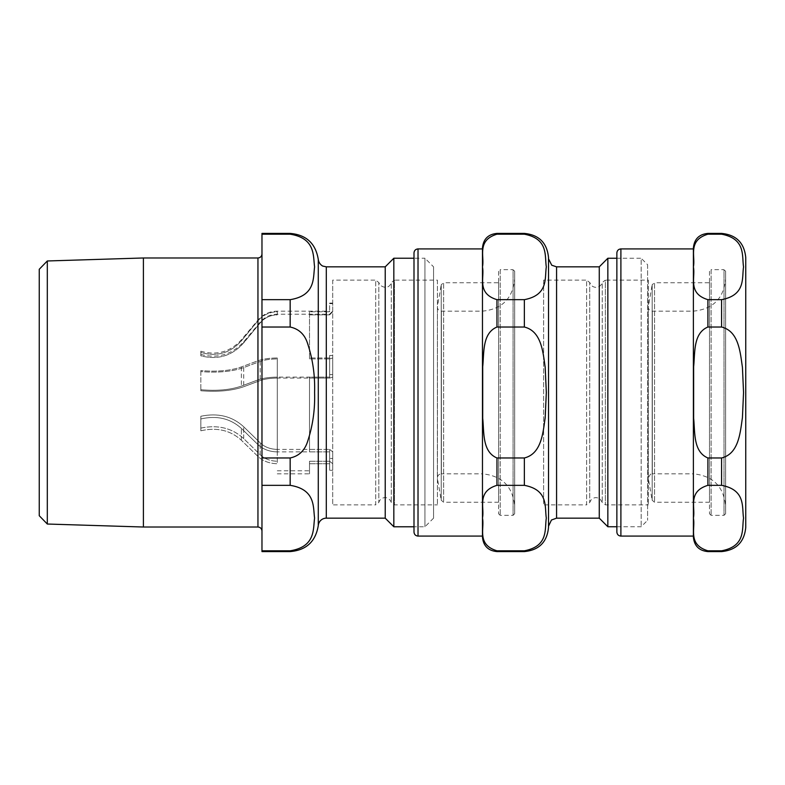 <?xml version="1.0" encoding="UTF-8"?>
<svg xmlns="http://www.w3.org/2000/svg" width="785" height="785" viewBox="0 0 785 785"><rect width="100%" height="100%" fill="white"/><g stroke="black" fill="none" stroke-linecap="round" stroke-linejoin="round"><path stroke-width="0.59" stroke-dasharray="3.92 2.94" d="M332.703 280.127L332.703 504.873L332.703 280.127L375.701 280.127L375.701 504.873L332.703 504.873M437.422 280.127L437.422 504.873L437.422 280.127L394.423 280.127L394.423 504.873L394.423 280.127L391.303 282.551L391.303 502.449L391.303 282.551C390.567 285.377 387.005 290.097 380.185 285.151L378.821 282.551L378.821 502.449L378.821 282.551L375.701 280.127L375.701 504.873L378.821 502.449C379.606 499.868 381.324 498.289 383.963 497.719C384.346 497.396 389.134 496.983 391.303 502.449L394.423 504.873L437.422 504.873M647.596 264.702L647.596 520.298L647.596 264.702L641.159 258.255L641.159 526.745L641.159 258.255L616.863 258.255M496.964 233.41L496.964 234.195C476.456 240.445 484.698 256.44 482.471 266.929C484.698 277.419 476.456 293.413 496.964 299.664L524.351 299.664C548.725 295.042 544.564 277.802 546.321 266.929C544.564 256.057 548.725 238.826 524.351 234.195L524.351 233.41M524.351 457.969C541.562 453.759 542.975 432.702 545.192 417.689L546.321 392.5L545.192 367.311C542.975 352.298 541.562 331.241 524.351 327.031L496.964 327.031C482.167 333.213 484.188 352.7 482.716 366.693L482.716 418.307C484.188 432.299 482.167 451.787 496.964 457.969L524.351 457.969L524.351 485.336L496.964 485.336C476.456 491.587 484.698 507.581 482.471 518.071C484.698 528.56 476.456 544.554 496.964 550.805L496.964 551.59M524.351 551.59L524.351 550.805C548.725 546.174 544.564 528.943 546.321 518.071C544.564 507.198 548.725 489.958 524.351 485.336M548.519 257.578L548.519 527.422M482.471 247.913L482.471 537.087M413.999 252.947L413.999 532.053M616.863 526.745L641.159 526.745L647.596 520.298M607.845 258.255L607.845 526.745M599.269 266.841L599.269 518.159M548.519 258.785L548.519 526.215M482.471 248.914L482.471 536.086L482.471 248.914M498.573 271.267L498.573 513.733L498.573 271.267L500.192 269.657L500.192 515.343L500.192 269.657L513.076 269.657L513.076 515.343L513.076 269.657L514.685 271.267L514.685 513.733L514.685 271.267M498.573 282.747L498.573 502.253L498.573 282.747L443.623 282.747L443.623 502.253L443.623 282.747L441.239 284.749L441.239 500.251L437.422 478.585L437.422 306.415L437.353 477.888C437.618 475.416 438.962 474.071 441.386 473.855L441.386 311.145L441.386 473.855L482.471 473.855L482.471 311.145L482.471 473.855C502.037 475.769 512.782 486.504 514.685 506.08L514.685 278.92L514.685 506.08M514.685 513.733L513.076 515.343L500.192 515.343L498.573 513.733M498.573 502.253L443.623 502.253L441.239 500.251L441.239 284.749L437.353 307.112C437.598 309.565 438.943 310.899 441.386 311.145L482.471 311.145C502.037 309.231 512.782 298.496 514.685 278.92M616.863 532.053L616.863 252.947M707.893 327.031C693.096 333.213 695.117 352.7 693.646 366.693L693.646 418.307C695.117 432.299 693.096 451.787 707.893 457.969L721.582 457.969C738.793 453.759 740.206 432.702 742.424 417.689L743.552 392.5L742.424 367.311C740.206 352.298 738.793 331.241 721.582 327.031L707.893 327.031L707.893 299.664L721.582 299.664C745.956 295.042 741.786 277.802 743.552 266.929C741.786 256.057 745.956 238.826 721.582 234.195L707.893 234.195C687.375 240.445 695.618 256.44 693.4 266.929C695.618 277.419 687.375 293.413 707.893 299.664M721.582 551.59L721.582 550.805C745.956 546.174 741.786 528.943 743.552 518.071C741.786 507.198 745.956 489.958 721.582 485.336L707.893 485.336C687.375 491.587 695.618 507.581 693.4 518.071C695.618 528.56 687.375 544.554 707.893 550.805L707.893 551.59M693.39 537.087L693.39 247.913M745.75 527.422L745.75 257.578M693.39 248.914L693.39 536.086L693.39 248.914M332.703 377.124L329.641 378.085L309.506 378.085L309.506 449.403L329.641 449.403L277.282 449.403C270.364 449.246 264.663 447.077 260.188 442.887L243.713 426.775C232.183 416.197 217.887 412.694 200.832 416.256L200.832 418.954C216.876 415.275 230.398 418.425 241.368 428.404L257.843 444.496C262.936 449.255 269.412 451.728 277.282 451.895L329.641 451.895L309.506 451.895L309.506 377.124L329.641 377.124L329.641 374.622L332.703 374.622L332.703 377.124L332.703 355.468L329.641 355.468L329.641 357.98L309.506 357.98L329.641 357.98L329.641 355.468L332.703 355.468L332.703 374.622L329.641 374.622L329.641 355.468L329.641 377.124L329.641 357.98L329.641 377.124L277.282 377.124L277.282 451.895C269.412 451.728 262.936 449.255 257.843 444.496L241.368 428.404C230.398 418.425 216.876 415.275 200.832 418.954L200.832 416.256C217.887 412.694 232.183 416.197 243.713 426.775L260.188 442.887C264.663 447.077 270.364 449.246 277.282 449.403L277.282 463.729C269.412 463.562 262.936 461.099 257.843 456.34L241.368 440.238C230.398 430.259 216.876 427.109 200.832 430.788L200.832 428.1C217.887 424.528 232.183 428.031 243.713 438.609L260.188 454.731C264.663 458.911 270.364 461.08 277.282 461.237C270.364 461.08 264.663 458.911 260.188 454.731L243.713 438.609C232.183 428.031 217.887 424.528 200.832 428.1L200.832 430.788C216.876 427.109 230.398 430.259 241.368 440.238L257.843 456.34C262.936 461.099 269.412 463.562 277.282 463.729L277.282 378.085L329.641 378.085L332.703 377.124M329.641 358.931L332.703 357.98L329.641 358.931L309.506 358.931L329.641 358.931L329.641 378.085L329.641 358.931M309.506 358.931L309.506 314.854L309.506 358.931M329.641 314.854L309.506 314.854L329.641 314.854L332.703 311.773L329.641 314.854M277.282 378.085L277.282 357.98C269.412 358.038 262.936 358.98 257.843 360.806L241.368 366.948C230.398 370.765 216.876 371.962 200.832 370.559L200.832 371.59C217.887 372.953 232.183 371.609 243.713 367.566L260.188 361.414C264.663 359.815 270.364 358.99 277.282 358.931C270.364 358.99 264.663 359.815 260.188 361.414L243.713 367.566C232.183 371.609 217.887 372.953 200.832 371.59L200.832 370.559C216.876 371.962 230.398 370.765 241.368 366.948L257.843 360.806C262.936 358.98 269.412 358.038 277.282 357.98L277.282 377.124C269.412 377.192 262.936 378.135 257.843 379.95L241.368 386.102C230.398 389.909 216.876 391.116 200.832 389.713L200.832 390.744C217.887 392.108 232.183 390.763 243.713 386.72L260.188 380.568C264.663 378.969 270.364 378.144 277.282 378.085C270.364 378.144 264.663 378.969 260.188 380.568L243.713 386.72C232.183 390.763 217.887 392.108 200.832 390.744L200.832 389.713C216.876 391.116 230.398 389.909 241.368 386.102L257.843 379.95C262.936 378.135 269.412 377.192 277.282 377.124L277.282 357.98L277.282 377.124M309.506 461.237L329.641 461.237L309.506 461.237L309.506 470.794L309.506 461.237L309.506 463.729L329.641 463.729L309.506 463.729L309.506 461.237M332.703 463.729L329.641 461.237L332.703 463.729L332.703 451.895L332.703 470.293L329.641 470.293L329.641 463.729L329.641 470.293L332.703 470.293L332.703 463.729M329.641 449.403L332.703 451.895L332.703 458.46L329.641 458.46L329.641 451.895L329.641 458.46L332.703 458.46L332.703 451.895L329.641 449.403L329.641 461.237L329.641 449.403M309.506 449.403L309.506 451.895M332.703 311.773L332.703 303.658L329.641 303.658L329.641 311.773L309.506 311.773L329.641 311.773L329.641 303.658L332.703 303.658L332.703 311.773M309.506 314.854L309.506 311.773L309.506 314.854M309.506 357.98L309.506 311.773L309.506 357.98M309.506 377.124L309.506 378.085M309.506 463.729L309.506 473.855L309.506 463.729M332.703 470.293L332.703 458.46L332.703 470.293M332.703 303.658L332.703 303.088L332.703 303.658M329.641 311.773L329.641 311.145L329.641 311.773M329.641 463.729L329.641 451.895L329.641 463.729M329.641 470.293L329.641 458.46L329.641 470.293M329.641 303.658L329.641 303.088L329.641 303.658M277.282 314.854L277.282 311.773C269.412 311.979 262.936 315.03 257.843 320.908C262.936 315.03 269.412 311.979 277.282 311.773L277.282 314.854C270.364 315.04 264.663 317.719 260.188 322.9L243.713 342.819C232.183 355.89 217.887 360.227 200.832 355.811L200.832 352.485C216.876 357.038 230.398 353.142 241.368 340.808L257.843 320.908L241.368 340.808C230.398 353.142 216.876 357.038 200.832 352.485L200.832 355.811C217.887 360.227 232.183 355.89 243.713 342.819L260.188 322.9C264.663 317.719 270.364 315.04 277.282 314.854L277.282 314.206L277.282 314.854M277.282 451.895L277.282 449.403M200.832 430.788L200.832 418.954L200.832 430.788M200.832 370.559L200.832 389.713L200.832 370.559M200.832 352.485L200.832 351.238L200.832 352.485M200.832 428.1L200.832 416.256L200.832 428.1M200.832 371.59L200.832 390.744L200.832 371.59M200.832 355.811L200.832 354.457L200.832 355.811M543.622 280.127L543.622 504.873L543.622 280.127L586.621 280.127L586.621 504.873L543.622 504.873M648.341 280.127L648.341 504.873L648.341 280.127L605.343 280.127L605.343 504.873L605.343 280.127L602.223 282.551L602.223 502.449L602.223 282.551L601.124 284.827C598.621 287.585 595.736 288.085 592.449 286.329L589.741 282.551L589.741 502.449L589.741 282.551L586.621 280.127L586.621 504.873L589.741 502.449L590.948 500.045C593.862 497.111 596.983 496.866 600.319 499.299L602.223 502.449L605.343 504.873L648.341 504.873M709.503 271.267L709.503 513.733L709.503 271.267L711.112 269.657L711.112 515.343L711.112 269.657L724.005 269.657L724.005 515.343L724.005 269.657L725.615 271.267L725.615 513.733L725.615 271.267M709.503 282.747L709.503 502.253L709.503 282.747L654.543 282.747L654.543 502.253L654.543 282.747L652.168 284.749L652.168 500.251L648.341 478.585L648.341 306.415L648.282 477.888C650.127 474.317 651.471 472.972 652.306 473.855L652.306 311.145L652.306 473.855L693.39 473.855L693.39 311.145L693.39 473.855C712.957 475.769 723.701 486.504 725.615 506.08L725.615 278.92L725.615 506.08M725.615 513.733L724.005 515.343L711.112 515.343L709.503 513.733M709.503 502.253L654.543 502.253L652.168 500.251L652.168 284.749L648.282 307.112C648.518 309.565 649.862 310.899 652.306 311.145L693.39 311.145C712.957 309.231 723.701 298.496 725.615 278.92M39.25 515.725L39.25 269.275M47.306 260.973L47.306 524.027M143.4 527.02L143.4 257.98M385.219 518.159L385.219 266.841M290.165 299.664C315.678 295.552 313.038 277.988 314.589 266.929C313.038 255.871 315.678 238.306 290.165 234.195L261.974 234.195L261.974 299.664L290.165 299.664L290.165 327.031L261.974 327.031L261.974 457.969L290.165 457.969C298.859 456.095 304.659 450.649 307.553 441.641C312.783 425.843 315.128 409.456 314.589 392.5C315.128 375.544 312.783 359.157 307.553 343.359C304.659 334.351 298.859 328.905 290.165 327.031M290.165 550.805C315.678 546.694 313.038 529.129 314.589 518.071C313.038 507.012 315.678 489.447 290.165 485.336L261.974 485.336L261.974 550.805L290.165 550.805L290.165 551.59M261.974 485.336L261.974 457.969M261.974 327.031L261.974 299.664M261.974 234.195L261.974 233.41M261.974 551.59L261.974 550.805M261.974 253.947L261.974 531.053L261.974 253.947M393.834 526.774L393.834 258.226M433.555 266.841L433.555 518.159L433.555 266.841L424.94 258.226L424.94 526.774L424.94 258.226L413.999 258.226M433.555 518.159L424.94 526.774L413.999 526.774M524.351 299.664L524.351 327.031M496.964 457.969L496.964 485.336M496.964 299.664L496.964 327.031M418.022 248.914L418.022 536.086M556.575 266.841L556.575 518.159M707.893 485.336L707.893 457.969M707.893 234.195L707.893 233.41M721.582 234.195L721.582 233.41M721.582 485.336L721.582 457.969M721.582 327.031L721.582 299.664M620.896 536.086L620.896 248.914M277.282 311.773L277.282 311.145L277.282 311.773M257.843 379.95L257.843 360.806L257.843 379.95M257.843 320.908L257.843 320.201L257.843 320.908M257.843 456.34L257.843 444.496L257.843 456.34M241.368 440.238L241.368 428.404L241.368 440.238M241.368 366.948L241.368 386.102L241.368 366.948M241.368 340.808L241.368 339.836L241.368 340.808M243.713 438.609L243.713 426.775L243.713 438.609M243.713 367.566L243.713 386.72L243.713 367.566M243.713 342.819L243.713 341.809L243.713 342.819M260.188 454.731L260.188 442.887L260.188 454.731M260.188 361.414L260.188 380.568L260.188 361.414M260.188 322.9L260.188 322.174L260.188 322.9M326.305 266.841L326.305 518.159M318.278 525.587L318.278 259.413M290.165 485.336L290.165 457.969M290.165 234.195L290.165 233.41M257.951 527.02L257.951 257.98M277.282 470.794L309.506 470.794M200.832 354.457C217.661 358.823 231.948 354.614 243.713 341.809L260.188 322.174C264.712 316.993 270.413 314.343 277.282 314.206L329.641 314.206L332.703 311.145M277.282 473.855L309.506 473.855M200.832 351.238C216.68 355.742 230.191 351.945 241.368 339.836L257.843 320.201C262.985 314.314 269.461 311.302 277.282 311.145L329.641 311.145M329.641 303.088L332.703 303.088"/><path stroke-width="1.18" d="M524.351 327.031C541.562 331.241 542.975 352.298 545.192 367.311L546.321 392.5L545.192 417.689C542.975 432.702 541.562 453.759 524.351 457.969L496.964 457.969C482.167 451.787 484.188 432.299 482.716 418.307L482.716 366.693C484.188 352.7 482.167 333.213 496.964 327.031L524.351 327.031L524.351 299.664L496.964 299.664C476.456 293.413 484.698 277.419 482.471 266.929C484.698 256.44 476.456 240.445 496.964 234.195L524.351 234.195L496.964 234.195L496.964 233.41C488.162 234.264 483.325 239.101 482.471 247.913L482.471 537.087C483.325 545.899 488.162 550.736 496.964 551.59L496.964 550.805C476.456 544.554 484.698 528.56 482.471 518.071C484.698 507.581 476.456 491.587 496.964 485.336L524.351 485.336C548.725 489.958 544.564 507.198 546.321 518.071C544.564 528.943 548.725 546.174 524.351 550.805L496.964 550.805L524.351 550.805L524.351 551.59C539.03 550.157 547.086 542.101 548.519 527.422L548.519 257.578C547.086 242.899 539.03 234.843 524.351 233.41L496.964 233.41M524.351 233.41L524.351 234.195C548.725 238.826 544.564 256.057 546.321 266.929C544.564 277.802 548.725 295.042 524.351 299.664M418.022 536.086C415.579 535.841 414.235 534.506 413.999 532.053L413.999 252.947C414.235 250.493 415.579 249.159 418.022 248.914L418.022 536.086L482.471 536.086M599.269 518.159L599.269 266.841L556.575 266.841L556.575 518.159L599.269 518.159L607.845 526.745L607.845 258.255L616.863 258.255M607.845 526.745L616.863 526.745M556.575 518.159L551.443 520.013L548.519 526.215L548.519 258.785L551.737 265.222L556.575 266.841M620.896 536.086L620.896 248.914C618.452 249.159 617.108 250.493 616.863 252.947L616.863 532.053C617.108 534.506 618.452 535.841 620.896 536.086L693.39 536.086M707.893 299.664C687.375 293.413 695.618 277.419 693.4 266.929C695.618 256.44 687.375 240.445 707.893 234.195L721.582 234.195C745.956 238.826 741.786 256.057 743.552 266.929C741.786 277.802 745.956 295.042 721.582 299.664L707.893 299.664L707.893 327.031L721.582 327.031C738.793 331.241 740.206 352.298 742.424 367.311L743.552 392.5L742.424 417.689C740.206 432.702 738.793 453.759 721.582 457.969L707.893 457.969C693.096 451.787 695.117 432.299 693.646 418.307L693.646 366.693C695.117 352.7 693.096 333.213 707.893 327.031M707.893 234.195L707.893 233.41C699.082 234.264 694.254 239.101 693.39 247.913L693.39 537.087C694.254 545.899 699.082 550.736 707.893 551.59L707.893 550.805L721.582 550.805L707.893 550.805C687.375 544.554 695.618 528.56 693.4 518.071C695.618 507.581 687.375 491.587 707.893 485.336L721.582 485.336C745.956 489.958 741.786 507.198 743.552 518.071C741.786 528.943 745.956 546.174 721.582 550.805L721.582 551.59C736.261 550.157 744.317 542.101 745.75 527.422L745.75 257.578C744.317 242.899 736.261 234.843 721.582 233.41L721.582 234.195M39.25 269.275L39.25 515.725L47.306 524.027L47.306 260.973L39.25 269.275M47.306 260.973L143.4 257.98L143.4 527.02L47.306 524.027M318.278 525.587A8.056 8.056 0 0 1 326.305 518.159L326.305 266.841L322.988 266.125C323.332 266.488 318.867 264.447 318.278 259.413L318.278 525.587C315.649 541.542 306.278 550.216 290.165 551.59L290.165 550.805L261.974 550.805L261.974 485.336L290.165 485.336C315.678 489.447 313.038 507.012 314.589 518.071C313.038 529.129 315.678 546.694 290.165 550.805M326.305 266.841L385.219 266.841L385.219 518.159L326.305 518.159M290.165 234.195C315.678 238.306 313.038 255.871 314.589 266.929C313.038 277.988 315.678 295.552 290.165 299.664L261.974 299.664L261.974 234.195L290.165 234.195L290.165 233.41L261.974 233.41L261.974 234.195M290.165 327.031C298.859 328.905 304.659 334.351 307.553 343.359C312.783 359.157 315.128 375.544 314.589 392.5C315.128 409.456 312.783 425.843 307.553 441.641C304.659 450.649 298.859 456.095 290.165 457.969L261.974 457.969L261.974 327.031L290.165 327.031L290.165 299.664M261.974 299.664L261.974 327.031M261.974 550.805L261.974 551.59L290.165 551.59M261.974 457.969L261.974 485.336M385.219 266.841L393.834 258.226L393.834 526.774L385.219 518.159M413.999 526.774L393.834 526.774M143.4 257.98L257.951 257.98L257.951 527.02L143.4 527.02M524.351 485.336L524.351 457.969M496.964 485.336L496.964 457.969M496.964 327.031L496.964 299.664M707.893 457.969L707.893 485.336M721.582 457.969L721.582 485.336M721.582 299.664L721.582 327.031M290.165 457.969L290.165 485.336M524.351 551.59L496.964 551.59M599.269 266.841L607.845 258.255M482.471 248.914L418.022 248.914M707.893 551.59L721.582 551.59M707.893 233.41L721.582 233.41M620.896 248.914L693.39 248.914M318.278 259.413C315.649 243.458 306.278 234.784 290.165 233.41M393.834 258.226L413.999 258.226M257.951 527.02C260.394 527.265 261.739 528.599 261.974 531.053M257.951 257.98C260.394 257.735 261.739 256.401 261.974 253.947"/></g></svg>
